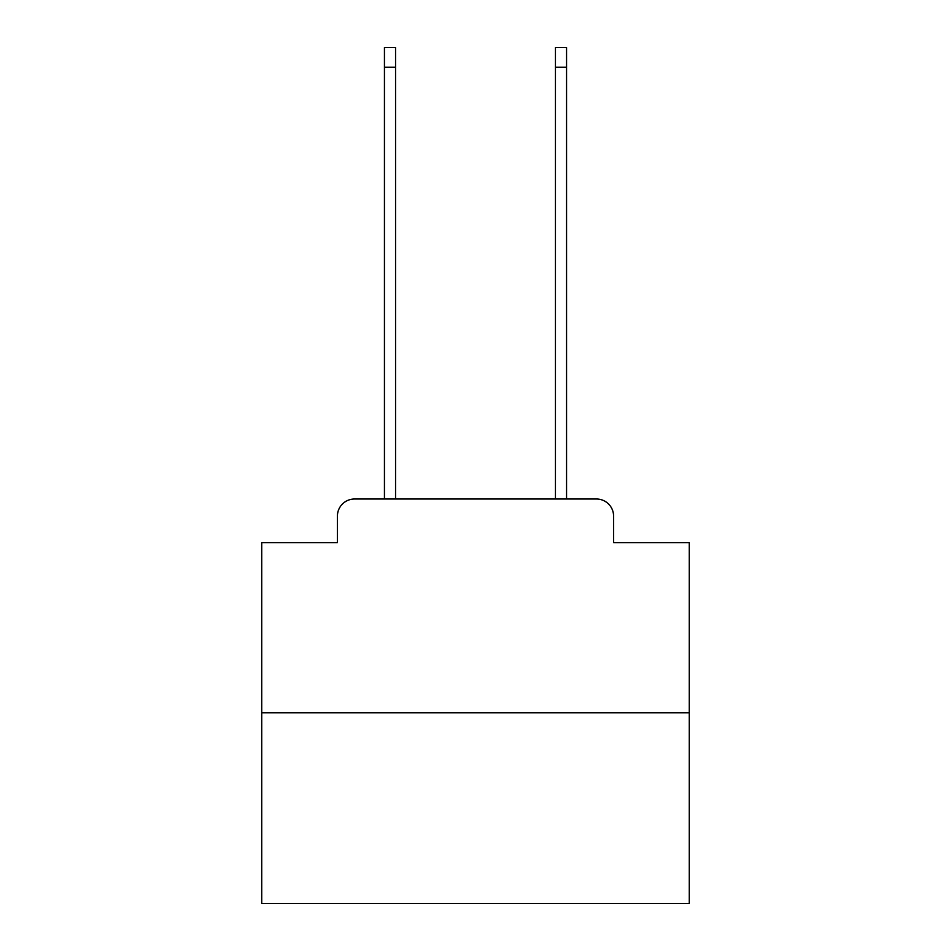 <?xml version="1.0" encoding="UTF-8"?>
<svg xmlns="http://www.w3.org/2000/svg" width="951" height="951" viewBox="0 0 951 951"><rect width="100%" height="100%" fill="white"/><g stroke="black" fill="none" stroke-linecap="round" stroke-linejoin="round"><path stroke-width="1.43" d="M337.415 516.12L337.415 542.617L337.415 516.12A17.106 17.106 0 0 1 354.509 499.013L384.442 499.013L384.442 47.55L395.557 47.55L395.557 499.013L408.811 499.013M689.261 712.774L261.739 712.774L261.739 903.45L689.261 903.45L689.261 542.617L613.585 542.617L613.585 516.12A17.106 17.106 0 0 0 596.491 499.013L354.509 499.013M261.739 712.774L261.739 542.617L337.415 542.617M542.189 499.013L555.443 499.013L555.443 47.55L566.558 47.55L566.558 499.013L596.491 499.013M613.585 542.617L613.585 516.12M384.442 67.212L395.557 67.212M566.558 67.212L555.443 67.212"/></g></svg>

